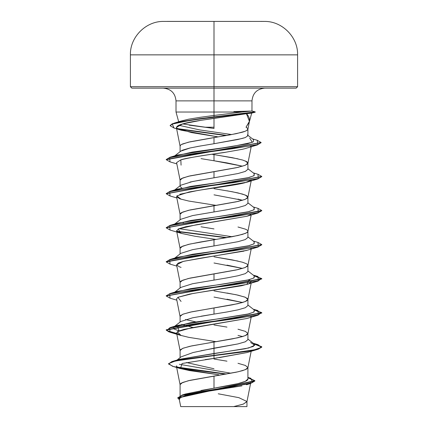 <?xml version="1.0" encoding="UTF-8"?>
<svg xmlns="http://www.w3.org/2000/svg" width="428" height="428" viewBox="0 0 428 428"><rect width="100%" height="100%" fill="white"/><g stroke="black" fill="none" stroke-linecap="round" stroke-linejoin="round"><path stroke-width="0.64" d="M167.188 21.4L264.36 21.421L163.64 21.421L214 21.421L214 54.859L297.594 54.859L214 54.859L214 86.713L297.594 86.713L214 86.713L214 88.147L296.16 88.147L214 88.147L214 100.885L176.015 100.885C175.239 93.165 170.997 88.917 163.277 88.147M182.596 123.927L214 128.464L204.953 127.218L214 127.218L214 128.464L214 118.299L214 127.218L204.953 127.218L189.139 125.163M179.209 121.531L188.732 119.177L181.814 120.851L188.732 119.177L200.256 117.299L214 115.453L214 116.823M264.723 88.147C257.003 88.917 252.761 93.165 251.985 100.885L214 100.885L214 115.453L214 100.885L251.985 100.885L251.958 111.013L255.216 112.168L251.664 113.12L255.216 112.168L191.493 120.113L172.222 124.083L174.084 128.052L170.167 125.752L172.286 124.056L178.406 122.36L199.726 118.963L255.216 112.168L255.216 111.885L199.726 118.679L178.406 122.076L172.286 123.772L170.167 125.468L174.324 123.082L208.853 117.486L255.216 111.885L251.985 111.013L255.243 112.168L251.691 113.12L249.321 121.975L246.03 127.218L249.422 121.333L246.448 113.72L251.691 113.12L246.448 113.72C248.459 115.651 249.497 117.85 249.567 120.316M131.84 88.147L214 88.147L214 86.713L130.406 86.713L131.84 88.147L214 88.147L214 100.885L176.015 100.885L176.015 112.029L214 112.029L176.015 112.029L178.749 122.001L177.962 122.456M214 112.029L242.136 112.029L214 112.029M247.577 129.802C246.442 130.808 244.463 131.669 241.643 132.386L229.552 134.97L214 137.554L214 143.728L237.925 139.48L245.303 137.565L247.914 135.746L247.914 129.031L247.759 128.507L246.03 127.218L247.571 128.261L247.898 129.208L249.433 121.493M214 359.039L226.979 361.168M237.984 363.297L245.335 365.426L247.914 367.556L245.335 369.685L237.984 371.814L214 376.073L214 388.185L237.968 383.616L245.319 381.337L247.914 379.048L247.914 367.556M200.989 350.757L237.984 343.914L245.335 341.785L247.914 339.661L247.914 333.482L245.335 335.611L237.984 337.74L214 341.999L214 348.173L214 341.999L190.016 346.257L182.665 348.387L180.086 350.521L180.086 357.664M242.564 336.569L237.995 335.402M214 324.964L226.979 327.094M237.984 329.223L245.335 331.352L247.914 333.482M201.026 316.228L226.974 311.975L237.973 309.845L245.33 307.716L247.914 305.581L247.914 299.407L245.335 301.537L237.984 303.666L214 307.925L214 314.099L214 307.925L190.016 312.183L182.665 314.312L180.086 316.442L180.086 322.065M214 297.064L242.558 302.494L226.974 299.193M226.979 293.02L237.984 295.149L245.335 297.278L247.914 299.407M180.825 287.423L192.605 283.727L226.984 277.895L237.995 275.766L245.34 273.636L247.914 271.507L247.914 265.333L245.335 267.463L237.984 269.592L214 273.85L214 280.024L214 273.85L190.016 278.109L182.665 280.238L180.086 282.368L180.086 287.99M242.564 268.42L226.984 265.119M244.121 251.102L201.786 257.977L183.205 261.412L176.582 264.852L180.102 282.544L180.429 281.597L181.456 280.822L188.368 278.5L236.208 269.977L244.848 267.655L247.571 266.104L247.914 265.333L247.571 264.558L246.544 263.782L242.532 262.236L232.334 259.908L214 256.811L237.984 261.075M237.984 226.995L245.335 229.13C247.17 229.943 248.031 230.655 247.914 231.259C248.031 231.864 247.17 232.57 245.335 233.388L237.984 235.518L214 239.776L214 245.95L237.979 241.692M247.914 231.259L247.914 237.433L245.271 239.573L237.957 241.697L214 245.95L214 239.776L190.016 244.035L182.665 246.164L180.086 248.294L180.086 253.916M180.819 219.275L192.616 215.578L226.974 209.747L237.979 207.617L245.335 205.488L247.914 203.354L247.914 197.185L245.335 199.314L237.984 201.444L214 205.702L214 211.876L214 205.702L190.016 209.961L182.665 212.09L180.086 214.219L180.086 219.842M242.564 200.272L237.973 199.095M226.979 190.792L237.984 192.921L245.335 195.05L247.914 197.185M247.914 169.295L245.287 171.419L237.968 173.543L214 177.802L237.989 173.538L245.335 171.414L247.914 169.285L247.914 163.105L245.335 165.24L237.984 167.369L214 171.628L214 177.802L214 171.628L190.016 175.887L182.665 178.016L180.086 180.145L180.086 186.319L181.788 188.047M242.564 166.198L226.984 162.897L214 160.762L214 154.588L237.984 158.847M245.335 160.976L247.914 163.105M201.037 390.464L214 388.185L214 376.073L190.016 380.332L182.665 382.466L180.086 384.595L180.086 395.772M181.809 324.338L193.103 327.538L181.788 324.344M185.436 319.534L195.89 321.91L185.436 319.534M200.786 322.792L201.759 322.958L200.786 322.792M201.016 248.079L214 245.95L192.6 249.652L180.809 253.36L174.752 258.079M201.026 226.786L214 228.916M183.425 222.811L182.67 222.528M200.786 220.57L201.759 220.736L200.786 220.57M190.016 182.061L201.016 179.931M181.071 165.16L180.83 159.858C197.538 155.551 222.678 153.005 225.738 152.224L242.061 149.356L225.738 152.224C198.608 156.065 183.639 158.611 180.83 159.858L176.582 162.624L180.102 180.316L180.429 179.369L181.456 178.594L188.368 176.272L236.208 167.755L244.848 165.433L247.571 163.881L247.914 163.105L247.571 162.335L246.544 161.559L242.532 160.008L232.334 157.686L211.908 154.257L214 154.588L214 160.762L201.021 158.633M180.75 151.17L182.66 150.121L190.016 147.986L201.021 145.857M241.215 138.693L214 143.728L214 137.554L190.016 141.812L182.665 143.942C180.83 144.755 179.969 145.466 180.086 146.071L180.086 151.689M241.948 385.874L203.123 392.037L186.062 395.172L179.129 398.34M198.084 406.6L233.699 406.6L243.195 404.15L246.951 401.699L250.567 383.509M218.253 393.792L238.861 397.66L246.967 401.523L243.441 404.059L233.699 406.6L246.956 406.6L246.967 401.523M185.431 394.017L214 388.185C232.153 385.125 248.277 382.118 247.914 379.048M230.976 373.232L179.391 364.292L230.976 373.232M250.594 342.475L254.794 345.23L248.705 347.985L179.621 359.274L214 353.491L214 355.347L172.286 361.478L168.53 363.832M176.898 367.053L226.61 374.008L176.898 367.053M247.914 377.405L250.824 378.288L252.707 382.482L233.035 386.677L182.082 395.065L177.759 397.863M177.748 398.003L179.321 399.613L181.311 395.595L201.09 391.583L250.423 383.552L254.869 380.99L177.748 398.003L177.748 397.719L254.869 380.706L247.914 377.523M168.52 363.971L171.879 361.601L181.563 359.515L214 355.347L214 355.631L181.563 359.804L171.879 361.885L168.52 363.971L173.404 366.523L186.833 369.07L225.679 374.168L177.508 367.465M247.914 377.806L254.853 380.85L247.914 377.806M180.359 368.583L172.602 366.298L168.605 363.629L175.437 360.965L214 355.631L214 358.397L182.071 363.5L180.445 368.599L218.724 374.757L189.593 370.595L180.156 368.508L176.454 366.422L176.609 365.817M176.448 366.405L180.102 384.767L180.429 383.82L181.456 383.044L188.368 380.722L236.208 372.205L242.532 370.653L246.544 369.107L247.898 367.727L251.273 350.778M246.993 318.475L183.992 329.367L178.305 331.186L176.582 333L180.102 350.692L180.429 349.746L183.152 348.194L191.792 345.872L232.334 338.901L242.532 336.579L246.544 335.028L247.898 333.653L251.166 317.218M181.071 301.456L177.92 297.305L189.684 294.084L246.929 284.417L248.989 279.762L251.418 281.886L248.705 283.812L241.654 285.744L193.167 293.453L177.92 297.305L176.582 298.926L180.102 316.618L180.429 315.671L183.152 314.12L191.792 311.798L232.334 304.827L242.532 302.505L246.544 300.954L247.898 299.579L247.571 298.632L244.848 297.085L236.208 294.758L214 290.89M247.052 216.231L185.795 226.728L178.845 228.718L176.582 230.778L180.102 248.465L180.429 247.518L181.456 246.747L188.368 244.42L199.913 242.098L232.334 236.679L242.532 234.357L246.544 232.805L247.898 231.43L251.166 214.99M216.097 205.365L188.678 201.032L179.947 198.865L176.582 196.698L180.102 214.391L180.429 213.444L181.456 212.673L188.368 210.346L236.208 201.829L244.848 199.507L247.571 197.955L247.914 197.185L247.571 196.409L246.544 195.633L242.532 194.087L232.334 191.76L214 188.662M236.524 114.945L200.828 120.338L182.724 123.89L176.363 127.442L180.102 146.242L180.429 145.295L181.456 144.52L188.368 142.198L236.208 133.68L244.848 131.359L246.544 130.583L247.898 129.208M176.363 127.442L176.983 128.325L191.573 132.605L218.136 136.89L181.247 130.219L176.983 128.325C174.72 125.666 182.67 123.002 200.828 120.338L246.448 113.72M251.054 146.082L250.631 146.44L251.054 146.082M244.42 148.794L257.372 144.948L194.922 153.411L169.632 157.643L170.018 161.875L166.23 159.698L261.08 142.642L257.372 144.948M181.071 199.234L176.823 195.912L189.149 191.963L246.929 182.194L251.183 180.135L244.886 182.761C235.111 185.308 214.102 187.855 198.121 190.401L179.792 194.275M176.582 230.778L181.526 233.442L194.794 236.213L216.092 239.439M251.183 248.283L250.829 248.631M246.475 250.482L245.629 250.717M176.582 264.852L179.257 266.762L181.071 267.382M251.183 316.431L250.829 316.779L251.183 316.431M176.582 333L179.947 335.167L188.678 337.334L216.092 341.667M246.961 352.56L218.917 357.685M217.023 357.958L205.178 359.59M214 115.453L242.136 112.029L214 115.453M251.958 111.013L242.136 112.029M178.695 125.238L199.582 129.903L231.746 134.563L199.582 129.903L178.695 125.238M249.727 138.078L252.285 142.326L231.96 146.574L177.406 155.064L174.464 156.183L192.386 152.068L222.18 147.949L247.438 143.829L253.333 141.77L253.553 139.71L247.914 135.328M254.243 173.666L254.146 175.603L248.994 177.534L177.406 189.139L173.784 190.685L190.572 186.431L221.046 182.178L247.405 177.92L253.852 175.796L254.243 173.666L247.914 168.728M174.464 224.336L190.572 220.506L221.046 216.252L247.405 211.999L253.852 209.87L254.243 207.746L254.146 209.677L248.994 211.609L177.406 223.213L170.018 225.39L232.639 216.873L258.277 212.614L257.982 208.356L261.77 210.528L166.246 227.707L170.018 225.39M179.011 228.648L232.11 236.721L179.011 228.648M174.464 258.41L192.573 254.259L222.614 250.113L247.86 245.966L253.938 243.89L254.243 241.82L254.146 243.751L248.994 245.683L177.406 257.287L170.018 259.47L232.634 250.947L258.277 246.689L257.982 242.43L261.77 244.602L166.23 261.642L166.23 261.925L261.754 244.746L257.982 247.058L195.366 255.58L169.723 259.839L170.018 264.097L166.23 261.925M174.464 292.485L190.572 288.654L221.046 284.401L247.405 280.147L253.852 278.018L254.243 275.894L254.146 277.825L248.994 279.762L177.406 291.366L170.018 293.544L232.634 285.021L258.277 280.763L257.982 276.504L253.718 275.482L261.77 278.676L166.246 295.855L170.018 293.544M254.243 309.968L254.146 311.9L248.994 313.836L177.406 325.44L179.011 330.871L173.859 328.939L173.757 327.003L190.465 322.744L220.96 318.486L247.379 314.227L253.847 312.098L254.243 309.968L247.914 305.025M247.914 339.666L245.281 341.79L237.968 343.919L214 348.173L214 355.347L253.825 350.002L261.567 347.327L257.982 344.652L253.718 343.63L261.77 346.83L258.132 348.959L247.775 351.088L214 355.347L214 355.631L247.775 351.372L258.132 349.243L261.77 347.113L254.216 344.021L261.599 346.653L257.982 349.285L214 355.631L214 358.397L246.929 352.57L257.982 349.285M176.668 333.444L166.674 330.528L170.018 327.618L232.639 319.095L258.277 314.837L257.982 310.578L253.718 309.556L261.77 312.75L166.23 329.79L168.916 331.614L176.668 333.444M166.246 261.781L170.018 259.47M227.215 237.604L176.818 231.248L227.215 237.604M166.246 193.633L170.018 191.316L232.634 182.799L258.277 178.54L257.982 174.282L261.77 176.454L166.246 193.633M166.246 159.558L170.018 157.242L232.404 148.751L257.881 144.509L257.169 140.261L252.515 138.902M226.984 135.419L177.369 128.609L226.984 135.419M176.727 333.738L168.932 331.909L166.23 330.074L261.77 313.039L254.216 309.947L261.599 312.579L257.982 315.211L195.366 323.729L169.723 327.987L170.018 332.246L176.727 333.738M170.028 298.177L166.23 295.999L261.77 278.96L254.216 275.873L261.599 278.505L257.982 281.137L195.366 289.654L169.723 293.913L170.018 298.172L176.834 300.178M226.241 237.775L177.171 231.596L226.241 237.775M261.754 210.672L257.982 212.984L195.366 221.506L169.723 225.765L170.018 230.023L166.23 227.851L261.77 210.811L261.77 210.528M170.028 195.954L166.23 193.777L261.754 176.593L257.982 178.909L195.366 187.432L169.723 191.691L170.018 195.949L176.834 197.955M226.021 135.585L178.198 129.069L226.021 135.585M257.153 140.261L261.096 142.497L166.23 159.414L166.23 159.698M170.018 332.246L181.071 335.531L177.347 331.732L191.327 327.853L246.929 318.496L257.982 315.211M176.587 264.879L178.246 263.06L183.885 261.246L246.929 250.343L257.982 247.058M194.794 236.213L181.071 233.308L178.128 229.05L196.195 224.791L246.929 216.268L250.829 214.556M242.061 149.356L244.126 148.874M177.048 360.055L181.114 356.85L193.119 352.522L214 348.173L214 353.491L245.244 348.767L253.424 346.402L254.243 344.042L247.914 339.099M247.389 134.922L247.914 135.746L245.303 137.565L242.162 138.469M214 143.728L197.255 146.531M190.209 147.944L180.809 151.138L174.752 155.851M214 160.762L242.553 166.198M214 177.802L192.595 181.504L180.819 185.206M214 194.836L242.553 200.272M214 262.99L242.553 268.42M214 314.099L192.616 317.801L180.809 321.508L173.757 327.003M130.406 86.713L214 86.713L214 54.859L130.406 54.859L214 54.859L214 21.421L163.64 21.421C145.932 21.004 129.882 37.15 130.406 54.859L130.406 86.713M180.75 406.6L246.64 406.6M233.859 111.553L250.118 111.082M214 368.754L186.431 362.532M260.812 21.4L264.36 21.421C282.068 21.004 298.118 37.15 297.594 54.859L297.594 86.713L296.16 88.147M250.808 382.322L250.631 383.21M179.129 398.645L180.712 406.6M185.431 394.011L182.082 395.065M179.626 359.269L172.286 361.478M254.869 380.706L254.869 380.99M246.485 384.729L250.423 383.552M247.898 299.579L251.166 283.143M247.898 265.504L251.166 249.064M247.898 197.356L251.418 179.664M247.898 163.282L251.183 146.783M181.814 120.851L174.324 123.082M177.406 155.064L170.018 157.242M253.248 172.891L257.982 174.282M177.406 189.139L170.018 191.316M253.248 206.965L257.982 208.356M253.248 241.039L257.982 242.43M253.248 275.113L257.982 276.504M253.248 309.187L257.982 310.578M177.406 325.44L170.018 327.618M253.248 343.267L257.982 344.652M261.77 347.113L261.77 346.83M166.23 330.074L166.23 329.79M261.77 313.039L261.77 312.75M166.23 295.999L166.23 295.716M261.77 278.96L261.77 278.676M261.77 244.886L261.77 244.602M166.23 227.851L166.23 227.568M166.23 193.777L166.23 193.493M261.77 176.737L261.77 176.454M261.096 142.781L261.096 142.497M170.167 125.752L170.167 125.468M174.084 128.052L181.247 130.219M170.018 161.875L176.834 163.881M257.982 178.909L246.929 182.194M257.982 212.984L246.929 216.268M170.018 230.023L181.071 233.308M170.018 264.097L176.834 266.104M257.982 281.137L246.929 284.417M174.752 292.153L180.798 287.429M254.243 275.894L247.914 270.951M254.243 241.82L247.914 236.877M174.752 224.005L180.798 219.28M254.243 207.746L247.914 202.802M174.752 189.93L180.798 185.206"/></g></svg>
